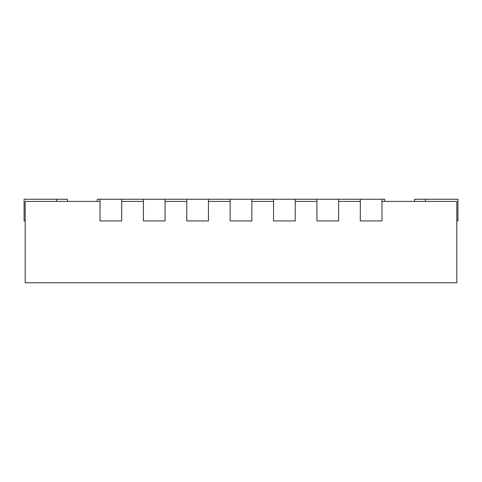 <?xml version="1.0" encoding="UTF-8"?>
<svg xmlns="http://www.w3.org/2000/svg" width="482" height="482" viewBox="0 0 482 482"><rect width="100%" height="100%" fill="white"/><g stroke="black" fill="none" stroke-linecap="round" stroke-linejoin="round"><path stroke-width="0.72" d="M384.696 201.416L384.696 199.247L381.985 199.247L381.985 220.937L360.295 220.937L360.295 199.247L338.605 199.247L338.605 220.937L316.915 220.937L316.915 199.247L295.225 199.247L295.225 220.937L273.535 220.937L273.535 199.247L251.845 199.247L251.845 220.937L230.155 220.937L230.155 199.247L208.465 199.247L208.465 220.937L186.775 220.937L186.775 199.247L165.085 199.247L165.085 220.937L143.395 220.937L143.395 199.247L121.705 199.247L121.705 220.937L100.015 220.937L100.015 199.247L97.304 199.247L97.304 201.416M381.985 201.416L456.816 201.416L456.816 282.753L25.184 282.753L25.184 201.416L100.015 201.416M338.605 201.416L360.295 201.416M295.225 201.416L316.915 201.416M251.845 201.416L273.535 201.416M208.465 201.416L230.155 201.416M165.085 201.416L186.775 201.416M121.705 201.416L143.395 201.416M67.48 201.416L67.48 199.247L24.1 199.247L24.1 220.937L25.184 220.937M456.816 220.937L457.9 220.937L457.9 199.247L414.52 199.247L414.52 201.416M121.705 199.247L100.015 199.247M165.085 199.247L143.395 199.247M208.465 199.247L186.775 199.247M251.845 199.247L230.155 199.247M295.225 199.247L273.535 199.247M338.605 199.247L316.915 199.247M381.985 199.247L360.295 199.247M56.635 199.247L56.635 201.416M425.365 199.247L425.365 201.416"/></g></svg>
